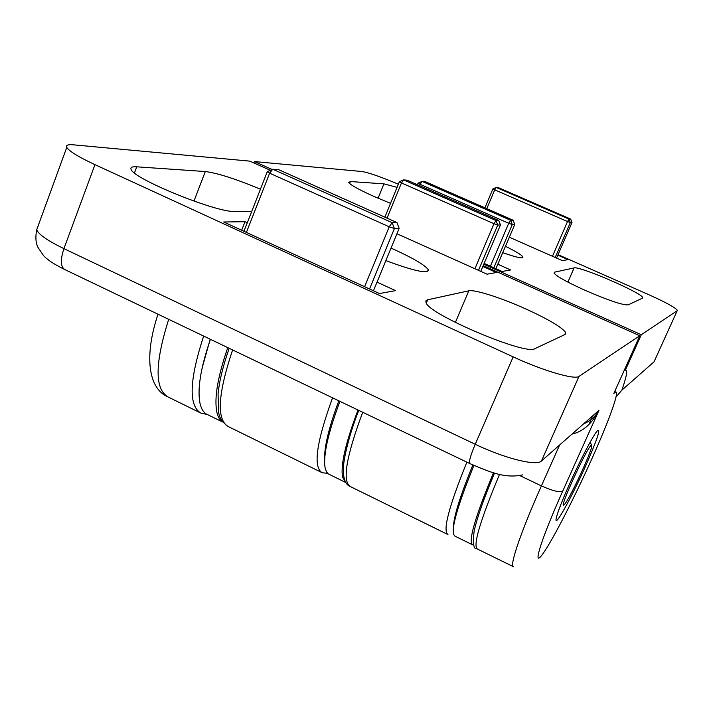 <?xml version="1.0" encoding="UTF-8"?>
<svg xmlns="http://www.w3.org/2000/svg" width="713" height="713" viewBox="0 0 713 713"><rect width="100%" height="100%" fill="white"/><g stroke="black" fill="none" stroke-linecap="round" stroke-linejoin="round"><path stroke-width="1.07" d="M397.07 187.367L383.933 183.856L350.44 181.548L348.639 182.448C350.502 184.988 358.897 189.64 373.826 196.378L390.528 203.339M585.168 290.36C608.554 300.449 622.895 305.28 628.198 304.861L642.502 298.15L642.663 297.473C641.156 292.482 579.161 265.789 574.099 267.91L554.545 272.161L554.046 273.106C556.586 276.35 566.96 282.098 585.168 290.36M625.346 370.225L625.916 370.083C627.69 370.546 626.344 377.239 621.879 390.154L654.053 361.803L677.19 310.725L641.308 334.727L625.346 370.225L624.454 369.824M616.05 396.9L621.879 390.154M558.047 254.648L648.162 294.398C664.953 301.929 674.658 307.178 677.261 310.146L677.19 310.725M398.362 184.221C381.018 176.895 368.879 172.662 361.946 171.512L254.389 161.566L272.125 169.498M483.788 264.229L641.308 334.727M254.389 161.566L253.855 162.938M484.127 263.427L502.148 271.484L510.651 269.96L497.799 264.22M509.332 237.215L562.397 260.655L568.02 259.639L557.833 255.147M502.736 252.66C516.729 257.562 523.458 258.971 522.896 256.885C521.56 254.88 515.74 251.35 505.455 246.288M417.408 184.712L418.059 183.134L420.091 184.319L419.547 185.656M490.41 266.234L508.708 223.276L420.091 184.319L422.123 181.414L510.615 220.272L513.137 220.219L425.313 181.672L422.123 181.414L418.059 183.134M495.891 268.685L514.768 224.461L512.273 224.542L493.833 267.767M484.911 207.831L492.924 188.865L494.733 189.845L486.783 208.651M552.468 256.27L567.521 221.538L494.733 189.845L496.284 187.466L569.001 219.096L570.658 219.069L498.405 187.644L496.284 187.466L492.924 188.865M556.559 258.079L571.995 222.518L570.338 222.572L555.195 257.473M508.708 223.276L512.273 224.542L510.615 220.272L508.708 223.276M514.768 224.461L513.137 220.219M567.521 221.538L570.338 222.572L569.001 219.096L567.521 221.538M571.995 222.518L570.658 219.069M569.705 483.628C580.266 460.001 593.332 435.108 597.351 430.75C601.121 427.978 597.031 440.117 585.079 467.184C571.71 497.104 555.026 527.344 556.033 519.394C556.764 514.403 561.327 502.487 569.705 483.628M590.391 442.301L590.925 440.803M526.533 309.273C501.836 298.043 474.724 289.282 468.806 290.815L427.337 299.852L425.875 300.824L426.062 302.784C429.36 314.736 526.533 355.769 534.803 348.684L565.168 334.433L565.659 332.472C561.719 327.187 548.68 319.451 526.533 309.273M260.432 189.212C235.923 178.981 217.545 173.09 205.308 171.539L136.753 166.815C132.03 166.503 130.158 167.386 131.121 169.453C133.393 178.901 216.654 212.679 234.381 211.422L251.698 211.503M385.876 260.619C414.538 271.207 428.673 274.22 428.281 269.674C425.073 265.183 413.727 258.471 394.253 249.55L391.036 248.115M427.96 270.432L428.504 270.682M513.173 356.883L94.954 164.65L63.938 248.641L475.241 444.279L513.173 356.883C543.101 370.769 574.954 380.056 579.001 376.393L639.775 335.752L483.191 265.637M270.298 170.3L249.862 161.147L73.421 144.828C67.985 144.347 65.765 145.194 66.764 147.377C69.081 151.201 78.483 156.958 94.954 164.65M639.775 335.752L613.822 393.487L614.686 392.729C621.344 386.722 609.428 420.002 590.89 460.963C572.486 501.854 549.928 545.311 541.381 555.775C532.531 566.924 541.782 537.78 562.753 491.061L598.973 410.331C591.942 423.718 582.949 431.641 571.995 434.101M396.945 233.748L487.05 274.193L496.364 272.526L482.844 266.466M247.277 222.759L244.996 221.707L223.713 221.993L379.459 293.533L395.572 290.637L377.017 282.143M241.654 230.237L244.996 221.707M474.894 268.739L493.984 223.713L401.472 182.947L387.052 218.133M480.758 271.368L500.481 224.943L497.745 225.041L478.494 270.361M384.868 217.162L399.387 181.699L401.472 182.947L403.629 179.908L496.016 220.558L498.77 220.504L407.123 180.193L403.629 179.908L399.387 181.699M364.619 286.715L389.218 226.805L269.63 173.188L246.395 232.411M373.452 290.779L399.155 228.383L394.405 228.543L369.539 288.979M243.935 231.288L267.33 171.592L269.63 173.188L272.749 169.222L392.132 222.643L396.909 222.545L278.747 169.712L272.749 169.222L267.33 171.592M497.745 225.041L496.016 220.558L493.984 223.713L497.745 225.041M498.77 220.504L500.481 224.943M394.405 228.543L392.132 222.643L389.218 226.805L394.405 228.543M396.909 222.545L399.155 228.383M559.741 507.371L560.445 506.185M583.546 423.923C590.471 420.866 595.613 416.33 598.973 410.331L541.425 461.026L579.001 376.393M339.941 401.366C327.739 433.959 322.846 456.356 325.253 468.557L326.607 472.059L328.274 473.887L345.44 482.345M358.024 410.02C345.645 442.639 340.484 464.974 342.525 477.033L345.858 482.594M473.895 465.455C456.124 509.251 449.841 532.825 455.037 536.185L472.095 544.563M493.476 472.755C474.903 517.576 467.969 541.613 472.674 544.848L473.619 544.803M210.424 339.317C200.469 368.389 197.055 389.975 200.175 404.075C201.61 409.77 204.15 413.326 207.795 414.734L222.518 421.962M227.777 347.632C217.679 376.722 214.052 398.273 216.877 412.266C217.964 416.98 219.836 420.207 222.492 421.927M591.371 445.251C587.877 445.473 558.154 510.169 563.938 504.947L564.482 504.421C569.518 499.287 591.799 451.489 591.737 445.946L591.371 445.251M206.984 414.378L201.191 413.255C188.375 406.134 189.203 380.403 203.66 336.081M168.705 319.335C154.703 363.603 154.578 389.521 168.321 397.096L199.658 412.506M567.904 282.098L574.099 267.91M554.099 273.204L554.545 272.161M378.077 198.241L383.933 183.856M349.628 183.553L350.44 181.548M654.053 361.803L654.267 361.331M362.712 412.266C346.09 456.846 341.999 481.631 350.457 486.623L447.292 534.215M447.969 534.545C442.479 531.016 448.78 506.89 466.863 462.158M472.844 464.983C460.01 496.373 453.521 517.246 453.397 527.593M210.183 339.201L202.055 368.309M592.441 416.08L589.009 424.44M615.961 388.71L614.686 392.729M455.384 322.445L468.806 290.815M193.954 201.102L205.308 171.539M519.732 475.553L541.408 485.901L559.634 444.992M499.528 474.341C480.116 520.784 472.719 545.668 477.353 548.992L513.137 566.577M513.574 566.799C508.957 567.138 520.472 532.771 541.408 485.901C552.593 490.918 559.714 492.638 562.753 491.061M134.445 172.956L136.753 166.815M426.285 303.177L427.72 299.754M522.772 474.876C504.661 478.673 491.007 472.443 469.983 463.655C468.53 462.505 470.286 456.053 475.241 444.279C504.626 458.441 536.675 466.347 541.425 461.026M37.825 226.689L36.702 229.764C38.654 234.479 47.735 240.771 63.938 248.641C60.15 260.076 60.534 267.099 65.088 269.701L469.751 463.539M327.632 473.352L322.196 472.728C312.9 467.327 316.349 442.363 332.561 397.827M232.607 349.949C217.759 394.325 216.351 419.877 228.392 426.624L321.073 472.184M338.818 400.822C328.72 427.88 323.987 447.764 324.62 460.464M522.522 257.758L522.896 256.885M642.324 298.23L642.663 297.473M158.028 314.219C145.015 352.614 146.931 386.758 166.895 396.419M358.764 410.376C348.978 434.805 343.256 460.072 343.354 469.083C343.22 478.414 345.315 484.136 349.637 486.248M427.47 271.617L428.281 269.674M564.696 334.655L565.659 332.472M64.42 269.38C53.983 264.229 46.969 259.559 43.359 255.361L37.834 247.153C35.712 242.643 35.338 236.85 36.702 229.764L66.764 147.377M476.872 548.778C473.575 549.456 472.657 543.582 474.118 531.158C477.22 517.335 484.029 497.968 494.555 473.067M227.224 426.08C219.337 418.887 219.684 416.374 218.606 412.577L218.071 393.87C219.399 380.787 223.107 365.6 229.185 348.309M591.469 445.215L590.275 441.971"/></g></svg>
